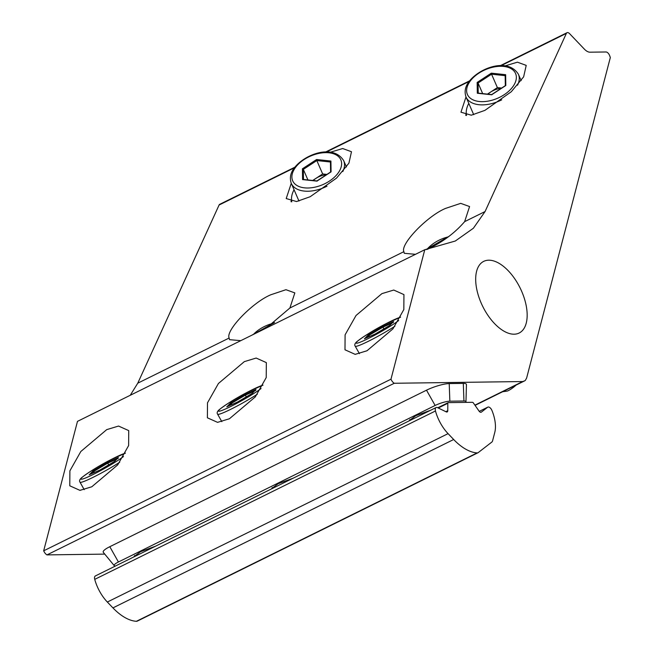 <?xml version="1.0" encoding="UTF-8"?>
<svg xmlns="http://www.w3.org/2000/svg" width="654" height="654" viewBox="0 0 654 654"><rect width="100%" height="100%" fill="white"/><g stroke="black" fill="none" stroke-linecap="round" stroke-linejoin="round"><path stroke-width="0.98" d="M466 96.956L460.956 112.202L471.281 115.194L484.933 110.362L511.273 91.748L523.641 76.837L526.217 65.384L517.404 62.179L505.068 65.899M427.332 249.321C442.259 242.381 454.694 233.151 464.634 221.649L469.58 206.55L460.702 203.353L445.595 208.389C427.307 215.959 400.052 244.236 403.878 251.676L404.286 253.311L415.503 254.316M291.267 183.316L286.215 198.554L296.548 201.546L310.192 196.715L336.532 178.109L348.909 163.189L351.484 151.736L342.671 148.532L330.327 152.251M266.284 328.063L289.902 308.001L294.84 292.902L285.962 289.706L270.862 294.75C252.575 302.32 225.319 330.589 229.145 338.028L229.546 339.663L240.77 340.669M133.416 557.134L140.536 551.714L155.57 546.188M271.018 489.135L278.138 483.707L293.172 478.18M408.619 421.127L415.748 415.707L430.782 410.181M514.101 334.202A39.976 20.846 -116.3 0 1 480.723 302.001A39.976 20.846 -116.3 0 1 483.715 261.363A39.976 20.846 -116.3 0 1 488.759 260.194A39.976 20.846 -116.3 0 1 522.129 292.395A39.976 20.846 -116.3 0 1 519.137 333.033A39.976 20.846 -116.3 0 1 514.101 334.202M91.797 486.78L117.687 464.912L128.617 445.587L128.732 430.61L118.554 426.056L106.716 429.637L80.826 451.505L69.896 470.831L69.774 485.799L79.951 490.361L91.797 486.78M229.399 418.773L255.289 396.913L266.219 377.579L266.333 362.61L256.155 358.049L244.318 361.637L218.428 383.497L207.498 402.823L207.383 417.8L217.561 422.353L229.399 418.773M367 350.765L392.891 328.905L403.82 309.579L403.943 294.602L393.765 290.049L381.92 293.63L356.029 315.49L345.099 334.823L344.985 349.792L355.163 354.354L367 350.765M130.244 395.294L137.773 383.179L219.09 205.021A4.284 2.232 -116.3 0 1 219.719 204.326L294.815 167.22M43.679 550.815L77.483 421.364L424.773 249.73L455.282 241.032L473.382 228.246L485.064 211.553L566.372 33.395A4.284 2.232 -116.3 0 1 567.01 32.7A4.284 2.232 -116.3 0 1 569.642 33.714L584.398 49.156A11.42 5.951 63.7 0 0 589.99 52.189L605.996 51.977A4.284 2.232 -116.3 0 1 609.757 55.909L610.321 57.552L526.584 378.225A2.853 1.488 63.7 0 0 526.339 378.527L525.669 379.827A7.137 3.72 -116.3 0 1 524.688 380.841A7.137 3.72 -116.3 0 1 524.443 380.939L522.669 381.544L394.272 383.269L46.982 554.894A5.714 2.976 63.7 0 1 43.679 550.815L390.969 379.189A5.714 2.976 63.7 0 0 394.272 383.269M104.771 554.118L46.982 554.894M424.773 249.73L390.969 379.189M115.341 566.07A11.102 2.289 -18.9 0 1 114.229 565.653L103.324 552.36A17.135 3.532 -18.9 0 1 109.798 546.703L426.506 390.185A17.135 3.532 -18.9 0 1 449.216 383.579L463.302 383.391A17.135 3.532 -18.9 0 1 466.441 384.593L465.975 401.777A11.102 2.289 -18.9 0 1 465.705 402.39M474.91 405.145L522.669 381.544M114.229 565.653A11.102 2.289 -18.9 0 1 118.423 561.99L435.131 405.472A11.102 2.289 -18.9 0 1 449.854 401.188L463.939 401A11.102 2.289 -18.9 0 1 465.975 401.777M291.521 199.822A39.256 23.225 -23.5 0 0 291.014 201.743M466.261 113.469A39.256 23.225 -23.5 0 0 465.746 115.39M494.767 432.457A29.119 15.189 63.7 0 0 493.026 413.328A29.119 15.189 63.7 0 0 491.971 410.524A4.284 2.232 63.7 0 0 487.827 407.131A4.284 2.232 63.7 0 0 487.631 407.254L481.319 412.143A2.853 1.488 -116.3 0 1 481.18 412.224A2.853 1.488 -116.3 0 1 478.981 411.006L473.382 402.954A1.431 0.744 63.7 0 0 472.466 402.3L448.284 402.627A1.431 0.744 63.7 0 0 448.104 402.668A1.431 0.744 63.7 0 0 447.818 403.297L447.761 410.687A2.853 1.488 -116.3 0 1 447.189 411.946A2.853 1.488 -116.3 0 1 446.224 411.873L437.551 407.646A4.284 2.232 63.7 0 0 436.112 407.54A4.284 2.232 63.7 0 0 435.466 410.974A29.978 15.631 63.7 0 0 448.072 433.643L453.672 439.504A50.538 26.348 63.7 0 0 477.126 452.911A5.714 2.976 63.7 0 0 477.992 452.748A5.714 2.976 63.7 0 0 478.254 452.576L491.833 442.071A5.714 2.976 63.7 0 0 492.576 440.829L494.767 432.457M436.112 407.54L95.378 575.937A4.284 2.232 63.7 0 0 94.732 579.362A29.978 15.631 63.7 0 0 107.338 602.032L112.938 607.893A50.538 26.348 63.7 0 0 136.392 621.3A5.714 2.976 63.7 0 0 137.258 621.136L477.992 452.748M383.923 328.856L382.95 327.131L369.036 335.355L368.177 334.962L382.778 326.33L382.95 327.131L391.959 323.141M369.665 336.458L369.036 335.355L366.6 337.816M364.556 338.731L368.177 334.962M382.778 326.33L393.569 321.555L389.67 325.455M364.458 338.764L375.183 334.022L389.759 325.406L393.569 321.555L393.226 322.577M375.69 334.472L375.159 334.039L375.69 334.472L375.159 334.039L364.368 338.813M375.159 334.039L389.759 325.406L389.596 326.248M516.063 385.1A50.538 36.959 14.6 0 1 508.526 390.552A5.714 4.177 14.6 0 1 506.629 391.166L502.64 391.738M501.201 88.347A14.274 8.445 -23.5 0 0 487.949 94.168M473.725 114.671A28.555 16.89 156.5 0 1 473.439 114.058L466.04 97.045A28.555 16.89 156.5 0 0 501.724 99.833M466.539 115.48A35.692 21.108 156.5 0 1 468.787 103.373M501.643 88.061L497.392 87.603L491.563 74.196L478.066 83.033L478.221 93.13M482.668 93.604L478.066 83.033L477.158 82.437L491.326 73.158L491.563 74.196L505.174 75.66M497.392 87.603L487.451 94.119M491.865 94.797L477.322 93.244L478.221 93.334L477.322 93.244L477.158 82.437M491.326 73.158L505.656 74.695L505.812 85.51L491.644 94.781M505.656 74.695L505.174 75.48L505.321 85.649M246.313 396.855L245.34 395.139L231.434 403.354L230.568 402.962L245.176 394.337L245.34 395.139L254.349 391.149M232.056 404.466L231.434 403.354L228.998 405.823M226.954 406.731L230.568 402.962M245.176 394.337L255.967 389.555L252.068 393.463M226.856 406.772L237.574 402.022L252.158 393.406L255.967 389.555L255.624 390.585M238.081 402.48L237.557 402.038L238.081 402.48L237.557 402.038L226.758 406.821M237.557 402.038L252.158 393.406L251.994 394.256M108.711 464.863L107.738 463.138L93.824 471.362L92.966 470.97L107.567 462.337L107.738 463.138L116.747 459.149M94.454 472.466L93.824 471.362L91.388 473.823M89.353 474.739L92.966 470.97M107.567 462.337L118.366 457.563L114.458 461.462M89.246 474.771L99.972 470.03L114.556 461.413L118.366 457.563L118.022 458.585M100.479 470.479L99.948 470.046L100.479 470.479L99.948 470.046L89.157 474.82M99.948 470.046L114.556 461.413L114.393 462.255M326.469 174.708A14.274 8.445 -23.5 0 0 313.209 180.529M298.992 201.031A28.555 16.89 156.5 0 1 298.698 200.418L291.3 183.398A28.555 16.89 156.5 0 0 326.992 186.194M291.798 201.833A35.692 21.108 156.5 0 1 294.055 189.725M291.3 183.398C289.526 178.19 290.409 173.187 293.948 168.38C304.2 154.369 333.009 143.537 343.669 160.631L346.432 166.983A35.692 21.108 156.5 0 1 346.448 166.966M326.91 174.414L322.659 173.964L316.83 160.557L303.333 169.386L303.481 179.482M307.928 179.956L303.333 169.386L302.426 168.789L316.593 159.511L316.83 160.557L330.442 162.012M322.659 173.964L312.71 180.471M317.133 181.15L302.581 179.597L303.489 179.687L302.581 179.597L302.426 168.789M316.593 159.511L330.916 161.048L331.079 171.863L316.912 181.133M330.916 161.048L330.442 161.832L330.589 172.01M137.773 383.179L229.145 338.028M289.902 308.001L403.878 251.676M464.634 221.649L485.064 211.553M118.423 561.99L109.798 546.703M463.939 401L463.302 383.391M449.854 401.188L449.216 383.579M435.131 405.472L426.506 390.185M524.688 380.841L475.066 405.366L524.443 380.939M219.09 205.021L294.349 167.825M326.281 152.047L469.09 81.472M501.013 65.694L566.372 33.395M136.392 621.3L477.126 452.911M112.938 607.893L453.672 439.504M107.338 602.032L448.072 433.643M94.732 579.362L435.466 410.974M445.791 411.66L447.761 410.687M438.286 408.006L447.818 403.297M437.837 407.785L447.965 402.782M487.827 407.131L479.259 411.366L487.631 407.254M398.687 320.542A26.266 2.346 150.6 0 1 373.205 336.009A26.266 2.346 150.6 0 1 356.798 341.887A26.266 2.346 150.6 0 1 384.732 324.359A26.266 2.346 150.6 0 1 400.542 317.231M394.918 326.232A28.555 2.551 150.6 0 1 373.826 338.494A28.555 2.551 150.6 0 1 355.22 346.203L359.43 353.651M426.899 249.46A26.266 15.541 156.5 0 1 448.325 236.862M513.145 86.295A26.266 15.541 156.5 0 1 479.259 101.501A26.266 15.541 156.5 0 1 469.825 81.644A26.266 15.541 156.5 0 1 503.719 66.438A26.266 15.541 156.5 0 1 513.145 86.295M466.04 97.045C464.258 91.838 465.149 86.835 468.689 82.028C478.932 68.008 507.741 57.176 518.409 74.278A28.555 16.89 156.5 0 1 517.535 85.216M505.362 85.633L505.215 75.668M261.077 388.541A26.266 2.346 150.6 0 1 235.603 404.008A26.266 2.346 150.6 0 1 219.196 409.894A26.266 2.346 150.6 0 1 247.122 392.359A26.266 2.346 150.6 0 1 262.941 385.231M257.316 394.239A28.555 2.551 150.6 0 1 236.225 406.502A28.555 2.551 150.6 0 1 217.618 414.203L221.82 421.65M123.475 456.549A26.266 2.346 150.6 0 1 98.002 472.016A26.266 2.346 150.6 0 1 81.595 477.894A26.266 2.346 150.6 0 1 109.52 460.367A26.266 2.346 150.6 0 1 125.331 453.238M119.707 462.239A28.555 2.551 150.6 0 1 98.615 474.502A28.555 2.551 150.6 0 1 80.017 482.211L84.219 489.658M338.412 172.648A26.266 15.541 156.5 0 1 304.527 187.853A26.266 15.541 156.5 0 1 295.093 168.004A26.266 15.541 156.5 0 1 328.978 152.791A26.266 15.541 156.5 0 1 338.412 172.648M343.669 160.631A28.555 16.89 156.5 0 1 342.802 171.569M330.622 171.986L330.474 162.02M253.4 334.423A26.266 15.541 156.5 0 1 273.593 323.215M325.463 152.071L469.547 80.867M500.196 65.719L567.01 32.7M437.788 407.761L448.104 402.668M400.6 317.125L384.781 324.319C373.982 329.984 364.924 335.567 357.607 341.077C354.991 343.048 354.198 344.756 355.22 346.203M409.723 419.516L410.197 420.35M425.958 249.591L449.314 236.151M518.409 74.278L521.173 80.63M505.452 85.568L491.685 94.577L477.87 93.089M262.99 385.124L247.179 392.326C236.372 397.984 227.314 403.575 219.997 409.085C217.381 411.055 216.588 412.764 217.618 414.203M272.121 487.516L272.587 488.358M125.388 453.132L109.57 460.326C98.77 465.991 89.712 471.575 82.396 477.085C79.78 479.055 78.987 480.764 80.017 482.211M134.511 555.524L134.986 556.358M330.711 171.928L316.953 180.929L303.129 179.441M251.904 335.167L274.574 322.512"/></g></svg>
